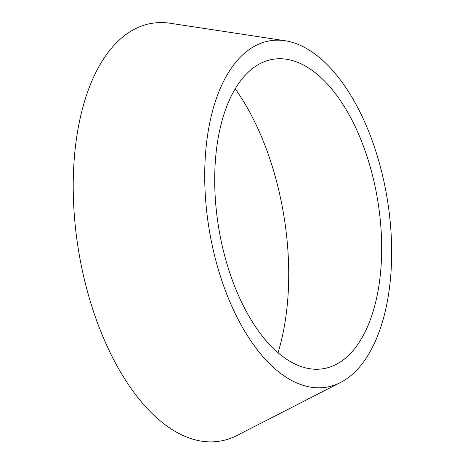 <?xml version="1.0" encoding="UTF-8"?>
<svg xmlns="http://www.w3.org/2000/svg" width="465" height="465" viewBox="0 0 465 465"><rect width="100%" height="100%" fill="white"/><g stroke="black" fill="none" stroke-linecap="round" stroke-linejoin="round"><path stroke-width="0.7" d="M278.041 352.685A192.905 99.295 80.8 0 0 235.18 88.774M294.182 61.078A156.74 80.678 80.8 0 0 286.434 59.235A156.74 80.678 80.8 0 0 218.55 226.908A156.74 80.678 80.8 0 0 336.015 364.479A156.74 80.678 80.8 0 0 378.905 208.262A156.74 80.678 80.8 0 0 294.182 61.078M285.028 40.728L170.085 23.25A211.656 108.944 80.8 0 0 78.411 249.67A211.656 108.944 80.8 0 0 237.034 435.443L340.537 382.48A175.485 90.326 80.8 0 0 388.56 207.582A175.485 90.326 80.8 0 0 293.7 42.792A175.485 90.326 80.8 0 0 285.028 40.728A175.485 90.326 80.8 0 0 209.023 228.46A175.485 90.326 80.8 0 0 340.537 382.48"/></g></svg>
